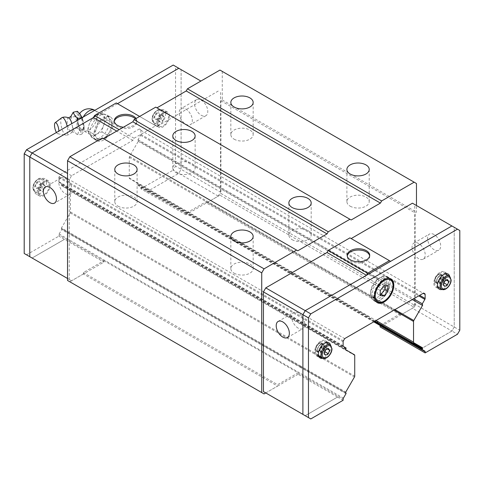 <?xml version="1.0" encoding="UTF-8"?>
<svg xmlns="http://www.w3.org/2000/svg" width="484" height="484" viewBox="0 0 484 484"><rect width="100%" height="100%" fill="white"/><g stroke="black" fill="none" stroke-linecap="round" stroke-linejoin="round"><path stroke-width="0.36" stroke-dasharray="2.42 1.81" d="M68.855 118.048A7.296 2.281 -103.4 0 0 68.232 117.933A7.296 2.281 -103.4 0 0 67.113 121.139A7.296 2.281 -103.4 0 0 68.68 128.677A7.296 2.281 -103.4 0 0 71.62 132.12A7.296 2.281 -103.4 0 0 72.128 131.733A7.296 2.281 -103.4 0 0 72.697 128.919A7.296 2.281 -103.4 0 0 71.88 123.571M234.111 139.168A11.162 6.443 0 0 0 246.271 140.566A11.162 6.443 0 0 0 253.162 134.612A11.162 6.443 0 0 0 249.889 130.057A11.162 6.443 0 0 0 237.729 128.659A11.162 6.443 0 0 0 230.838 134.612A11.162 6.443 0 0 0 234.111 139.168M350.168 206.172A11.162 6.443 0 0 0 362.328 207.569A11.162 6.443 0 0 0 369.219 201.616A11.162 6.443 0 0 0 365.946 197.061A11.162 6.443 0 0 0 353.786 195.663A11.162 6.443 0 0 0 346.895 201.616A11.162 6.443 0 0 0 350.168 206.172M118.054 206.172A11.162 6.443 0 0 0 130.214 207.569A11.162 6.443 0 0 0 137.105 201.616A11.162 6.443 0 0 0 133.832 197.061A11.162 6.443 0 0 0 121.672 195.663A11.162 6.443 0 0 0 114.781 201.616A11.162 6.443 0 0 0 118.054 206.172M234.111 273.182A11.162 6.443 0 0 0 246.271 274.573A11.162 6.443 0 0 0 253.162 268.62A11.162 6.443 0 0 0 249.889 264.064A11.162 6.443 0 0 0 237.729 262.667A11.162 6.443 0 0 0 230.838 268.62A11.162 6.443 0 0 0 234.111 273.182M176.079 172.673A11.162 6.443 0 0 0 188.24 174.071A11.162 6.443 0 0 0 195.131 168.117A11.162 6.443 0 0 0 191.864 163.562A11.162 6.443 0 0 0 179.703 162.164A11.162 6.443 0 0 0 172.812 168.117A11.162 6.443 0 0 0 176.079 172.673M292.136 239.677A11.162 6.443 0 0 0 304.297 241.074A11.162 6.443 0 0 0 311.188 235.121A11.162 6.443 0 0 0 307.921 230.566A11.162 6.443 0 0 0 295.76 229.168A11.162 6.443 0 0 0 288.869 235.121A11.162 6.443 0 0 0 292.136 239.677M135.387 118.889A11.271 6.51 180 0 1 136.827 122.071A11.271 6.51 180 0 1 129.869 128.078A11.271 6.51 180 0 1 117.588 126.669A11.271 6.51 180 0 1 114.284 122.071A11.271 6.51 180 0 1 114.339 121.448M136.077 118.489A11.271 6.51 180 0 1 136.827 120.831A11.271 6.51 180 0 1 123.432 127.219M65.364 178.523A9.299 5.372 60 0 1 71.438 186.721A9.299 5.372 60 0 1 70.011 194.175A9.299 5.372 60 0 1 65.364 193.709A9.299 5.372 60 0 1 59.284 185.517A9.299 5.372 60 0 1 60.712 178.064A9.299 5.372 60 0 1 65.364 178.523M201.217 115.277A9.299 5.372 -120 0 0 205.869 115.737A9.299 5.372 -120 0 0 207.291 108.283A9.299 5.372 -120 0 0 201.217 100.085A9.299 5.372 -120 0 0 196.564 99.625A9.299 5.372 -120 0 0 195.143 107.079A9.299 5.372 -120 0 0 201.217 115.277M185.753 124.207A9.299 5.372 -120 0 0 190.4 124.666A9.299 5.372 -120 0 0 191.827 117.213A9.299 5.372 -120 0 0 185.753 109.015A9.299 5.372 -120 0 0 181.101 108.555A9.299 5.372 -120 0 0 179.673 116.009A9.299 5.372 -120 0 0 185.753 124.207M113.256 123.269A13.679 7.895 120 0 0 110.419 117.007A13.679 7.895 120 0 0 99.879 120.667A13.679 7.895 120 0 0 93.914 134.437A13.679 7.895 120 0 0 96.746 140.693A13.679 7.895 120 0 0 107.285 137.032A13.679 7.895 120 0 0 113.256 123.269M109.541 121.121A13.679 7.895 120 0 0 106.71 114.859A13.679 7.895 120 0 0 96.171 118.526A13.679 7.895 120 0 0 90.199 132.289A13.679 7.895 120 0 0 93.031 138.551A13.679 7.895 120 0 0 103.57 134.885A13.679 7.895 120 0 0 109.541 121.121M169.346 116.075A8.754 5.052 120 0 0 167.537 112.07A8.754 5.052 120 0 0 160.791 114.412A8.754 5.052 120 0 0 156.967 123.22A8.754 5.052 120 0 0 158.782 127.231A8.754 5.052 120 0 0 165.528 124.884A8.754 5.052 120 0 0 169.346 116.075M165.637 113.934A8.754 5.052 120 0 0 163.822 109.922A8.754 5.052 120 0 0 157.076 112.27A8.754 5.052 120 0 0 153.253 121.079A8.754 5.052 120 0 0 155.068 125.084A8.754 5.052 120 0 0 161.813 122.742A8.754 5.052 120 0 0 165.637 113.934M50.197 184.87A8.754 5.052 120 0 0 48.382 180.859A8.754 5.052 120 0 0 41.636 183.206A8.754 5.052 120 0 0 37.819 192.015A8.754 5.052 120 0 0 39.627 196.02A8.754 5.052 120 0 0 46.373 193.679A8.754 5.052 120 0 0 50.197 184.87M46.482 182.722A8.754 5.052 120 0 0 44.667 178.717A8.754 5.052 120 0 0 37.927 181.058A8.754 5.052 120 0 0 34.104 189.867A8.754 5.052 120 0 0 35.919 193.878A8.754 5.052 120 0 0 42.665 191.531A8.754 5.052 120 0 0 46.482 182.722M38.647 191.537A7.581 4.38 120 0 0 40.214 195.01A7.581 4.38 120 0 0 46.059 192.977A7.581 4.38 120 0 0 49.368 185.348A7.581 4.38 120 0 0 47.801 181.875A7.581 4.38 120 0 0 41.957 183.908A7.581 4.38 120 0 0 38.647 191.537M157.796 122.742A7.581 4.38 120 0 0 159.369 126.215A7.581 4.38 120 0 0 165.213 124.182A7.581 4.38 120 0 0 168.523 116.553A7.581 4.38 120 0 0 166.95 113.081A7.581 4.38 120 0 0 161.105 115.113A7.581 4.38 120 0 0 157.796 122.742M61.77 117.709A9.099 2.844 -103.4 0 0 60.76 121.532A9.099 2.844 -103.4 0 0 65.963 135.242A9.099 2.844 -103.4 0 0 66.26 135.254A9.099 2.844 -103.4 0 0 67.724 131.237A9.099 2.844 -103.4 0 0 67.143 126.306M56.446 132.483A5.711 1.785 -103.4 0 0 57.771 133.753A5.711 1.785 -103.4 0 0 58.879 131.237A5.711 1.785 -103.4 0 0 58.879 131.073M71.009 116.85A11.084 3.461 -103.4 0 0 70.985 117.848A11.084 3.461 -103.4 0 0 70.991 118.392A11.084 3.461 -103.4 0 0 71.009 118.919L71.166 115.815M77.343 111.278L76.859 113.71L75.099 116.45L76.859 122.016L77.343 127.885L80.229 130.868L81.838 134.153L83.599 131.412L84.137 129.561L84.071 126.215L83 120.54L81.947 117.757M77.761 120.171L78.172 124.406L80.054 129.942L78.172 132.707L77.809 135.115L75.117 132.574L73.538 129.712L71.432 123.311L71.009 118.919M79.437 130.668A11.084 3.461 -103.4 0 0 79.467 129.67A11.084 3.461 -103.4 0 0 79.437 128.599M77.724 118.804A6.97 2.178 -103.4 0 0 80.913 128.829A6.97 2.178 -103.4 0 0 81.875 129.319C82.891 129.27 83.405 128.405 83.417 126.735L81.875 119.863A6.97 2.178 -103.4 0 0 78.003 116.662A6.97 2.178 -103.4 0 0 77.724 118.804M104.719 119.978A11.67 6.74 -60 0 1 99.625 131.721A11.67 6.74 -60 0 1 90.629 134.848A11.67 6.74 -60 0 1 88.209 129.506A11.67 6.74 -60 0 1 93.309 117.763A11.67 6.74 -60 0 1 102.299 114.635A11.67 6.74 -60 0 1 104.719 119.978M107.569 116.118C110.152 118.949 111.737 121.212 112.336 122.9C111.737 127.564 110.152 131.66 107.569 135.181C105.385 137.589 102.209 139.422 98.04 140.681C97.441 138.999 95.856 136.736 93.273 133.905C95.856 130.384 97.441 126.288 98.04 121.623C102.209 120.359 105.385 118.526 107.569 116.118L101.967 112.887C97.798 114.145 94.622 115.978 92.438 118.386C89.855 121.907 88.27 126.003 87.671 130.668C88.27 132.356 89.855 134.619 92.438 137.45C94.622 135.042 97.798 133.209 101.967 131.944C102.566 127.28 104.151 123.184 106.734 119.663C104.151 116.832 102.566 114.569 101.967 112.887M111.762 124.128A11.568 6.679 120 0 0 103.582 119.403A11.568 6.679 120 0 0 95.402 133.572A11.568 6.679 120 0 0 103.582 138.297A11.568 6.679 120 0 0 111.762 124.128M369.661 255.903A11.271 6.51 180 0 1 369.716 256.526A11.271 6.51 180 0 1 362.758 262.54A11.271 6.51 180 0 1 350.476 261.124A11.271 6.51 180 0 1 347.173 256.526A11.271 6.51 180 0 1 347.228 255.903M418.636 243.476A9.299 5.372 -120 0 0 413.989 243.01A9.299 5.372 -120 0 0 412.562 250.464A9.299 5.372 -120 0 0 418.636 258.662A9.299 5.372 -120 0 0 423.288 259.122A9.299 5.372 -120 0 0 424.716 251.668A9.299 5.372 -120 0 0 418.636 243.476M434.106 234.546A9.299 5.372 -120 0 0 429.453 234.081A9.299 5.372 -120 0 0 428.031 241.534A9.299 5.372 -120 0 0 434.106 249.732A9.299 5.372 -120 0 0 438.758 250.192A9.299 5.372 -120 0 0 440.18 242.738A9.299 5.372 -120 0 0 434.106 234.546M298.247 328.17A9.299 5.372 60 0 1 292.173 319.972A9.299 5.372 60 0 1 293.6 312.519A9.299 5.372 60 0 1 298.247 312.979A9.299 5.372 60 0 1 304.327 321.176A9.299 5.372 60 0 1 302.899 328.63A9.299 5.372 60 0 1 298.247 328.17M370.744 294.266A13.679 7.895 -60 0 1 376.715 280.496A13.679 7.895 -60 0 1 387.254 276.836A13.679 7.895 -60 0 1 390.086 283.098A13.679 7.895 -60 0 1 384.121 296.861A13.679 7.895 -60 0 1 373.581 300.522A13.679 7.895 -60 0 1 370.744 294.266M389.935 283.182A13.461 7.768 -60 0 1 384.06 296.728A13.461 7.768 -60 0 1 373.69 300.334A13.461 7.768 -60 0 1 370.901 294.175A13.461 7.768 -60 0 1 376.776 280.629A13.461 7.768 -60 0 1 387.146 277.023A13.461 7.768 -60 0 1 389.935 283.182M318.732 356.206A8.754 5.052 -60 0 1 316.463 355.849A8.754 5.052 -60 0 1 314.654 351.844A8.754 5.052 -60 0 1 318.472 343.035A8.754 5.052 -60 0 1 325.218 340.688A8.754 5.052 -60 0 1 326.664 342.478M326.821 342.962A8.754 5.052 -60 0 1 327.033 344.699A8.754 5.052 -60 0 1 319.234 356.097M330.548 345.159A8.754 5.052 -60 0 1 330.747 346.84A8.754 5.052 -60 0 1 323.003 358.227M437.887 287.417A8.754 5.052 -60 0 1 435.618 287.06A8.754 5.052 -60 0 1 433.803 283.049A8.754 5.052 -60 0 1 437.627 274.24A8.754 5.052 -60 0 1 444.373 271.899A8.754 5.052 -60 0 1 445.812 273.684M445.97 274.174A8.754 5.052 -60 0 1 446.181 275.904A8.754 5.052 -60 0 1 438.389 287.308M449.696 276.37A8.754 5.052 -60 0 1 449.896 278.046A8.754 5.052 -60 0 1 442.152 289.438M445.353 276.382A7.581 4.38 -60 0 1 442.043 284.011A7.581 4.38 -60 0 1 436.199 286.044A7.581 4.38 -60 0 1 434.632 282.571A7.581 4.38 -60 0 1 437.941 274.942A7.581 4.38 -60 0 1 443.786 272.909A7.581 4.38 -60 0 1 445.353 276.382M326.204 345.177A7.581 4.38 -60 0 1 322.895 352.806A7.581 4.38 -60 0 1 317.05 354.839A7.581 4.38 -60 0 1 315.477 351.366A7.581 4.38 -60 0 1 318.787 343.737A7.581 4.38 -60 0 1 324.631 341.704A7.581 4.38 -60 0 1 326.204 345.177M298.096 374.259L277.592 386.099L277.592 384.677L298.114 372.825A1.313 0.756 120 0 0 298.096 373.055L298.096 374.259L337.554 397.043L305.222 415.708L302.899 414.371L302.899 314.679L305.222 310.661L366.491 275.281M337.554 397.043L305.21 415.72L302.893 414.383M349.932 237.862L390.624 261.354L451.899 225.974L454.222 227.317L454.222 327.002L451.899 331.026L419.567 349.69L451.911 331.026L457.477 334.244M451.893 225.974L454.228 227.305L454.228 327.009L451.911 331.026L412.441 308.241L380.109 326.912M321.055 352.582L319.73 350.694L321.055 347.27L323.711 345.739L325.036 347.627L323.711 351.045L321.055 352.582L325.641 355.226M319.73 350.694L324.316 353.338M323.711 345.739L328.297 348.389M325.036 347.627L327.323 348.946M323.711 351.045L324.933 351.753M321.055 347.27L325.641 349.92M440.21 283.787L438.885 281.9L440.21 278.481L442.86 276.951L444.191 278.838L442.86 282.257L440.21 283.787L444.796 286.437M438.885 281.9L443.465 284.55M442.86 276.951L447.446 279.595M444.191 278.838L446.478 280.157M442.86 282.257L444.082 282.958M440.21 278.481L444.796 281.125M387.999 286.014L384.907 284.223L381.035 283.878L377.169 288.694L377.169 293.849L380.261 294.127M384.907 285.735L384.907 284.223M380.261 295.633L377.169 293.849M380.261 290.479L377.169 288.694M384.133 285.663L381.035 283.878M454.228 227.305L459.8 230.517M412.441 203.195L414.764 204.532L414.764 304.224L459.8 330.221M337.554 397.049L343.126 400.268M305.21 415.72L310.782 418.938M380.091 325.502L400.613 313.65L400.613 315.072L206.408 202.959L206.408 201.532L185.886 213.377A1.313 0.756 -60 0 1 185.904 213.583L185.904 214.787L218.242 196.123L178.778 173.339L181.101 169.321L181.101 69.629L178.778 68.292M345.951 393.71L300.921 367.713A0.659 0.381 120 0 0 300.921 366.957L345.951 392.954M185.904 214.787L140.874 188.796L140.874 187.586A1.313 0.756 120 0 0 140.602 186.981L138.049 185.511A0.659 0.381 -60 0 1 138.049 184.749L138.249 184.41A0.659 0.381 120 0 0 138.249 183.654L129.543 178.626A1.313 0.756 -60 0 1 129.27 178.027L129.27 157.318A1.313 0.756 -60 0 1 129.543 156.405L138.249 141.328A0.659 0.381 120 0 0 138.249 140.566L138.049 140.451A0.659 0.381 -60 0 1 138.049 139.695L140.602 135.272A1.313 0.756 120 0 0 140.874 134.358L140.874 130.281A1.313 0.756 120 0 0 140.602 129.676L139.325 128.938L60.409 174.506L59.133 176.714A1.313 0.756 120 0 0 58.86 177.628L58.86 181.706A1.313 0.756 120 0 0 59.133 182.305L61.686 183.781A0.659 0.381 -60 0 1 61.686 184.543L61.492 184.882A0.659 0.381 120 0 0 61.492 185.638L70.198 190.666A1.313 0.756 -60 0 1 70.47 191.265L70.47 211.974A1.313 0.756 -60 0 1 70.198 212.887L61.492 227.964A0.659 0.381 120 0 0 61.492 228.726L345.751 392.839M309.427 328.787L354.457 354.784M61.492 185.638L345.751 349.757M300.921 321.902L345.951 347.899M59.133 182.305L343.398 346.423M140.602 129.676L139.325 128.938M377.284 278.572L138.249 140.566M368.772 316.748L138.249 183.654M93.388 117.582L117.497 103.667L156.961 126.451L155.733 125.743L134.068 138.249L132.84 140.378L71.559 175.759L69.236 179.776L69.236 279.468L71.559 280.805L103.891 262.14L103.891 260.93A1.313 0.756 -60 0 1 103.909 260.707L83.387 272.553L83.387 273.974L277.592 386.099L265.758 392.929L305.222 415.708M414.764 204.532L454.222 227.317M414.764 304.224L412.441 308.241M146.446 192.009L178.778 173.339L181.107 169.321L181.107 69.635L200.902 81.064M146.446 192.015L178.79 173.345L173.218 170.126L175.541 166.109L175.541 66.405L173.218 65.062M71.559 280.805L32.101 258.026L64.433 239.356L103.891 262.14M24.2 253.483L32.089 258.039L64.433 239.368L58.86 236.15L58.86 234.934A1.313 0.756 120 0 1 59.133 234.02L61.686 229.597A0.659 0.381 -60 0 0 61.686 228.835L61.492 228.726M112.336 122.9L106.734 119.663M107.569 135.181L101.967 131.944M98.04 140.681L92.438 137.45M98.04 121.623L92.438 118.386M93.273 133.905L87.671 130.668M77.343 127.885L73.314 128.853M75.099 116.45L71.069 117.412M81.838 134.153L77.809 135.115M84.089 128.98L80.054 129.942M72.697 127.504A11.084 3.461 -103.4 0 0 73.538 129.712M76.914 134.413A11.084 3.461 -103.4 0 0 77.755 134.552M162.945 120.643L164.27 117.225L162.945 115.337L160.289 116.874L158.964 120.292L160.289 122.18L162.945 120.643L158.359 117.999L159.684 114.581L158.359 112.693L155.703 114.224L154.378 117.642L155.703 119.53L158.359 117.999M164.27 117.225L159.684 114.581M160.289 116.874L155.703 114.224M158.964 120.292L154.378 117.642M160.289 122.18L155.703 119.53M162.945 115.337L158.359 112.693M43.79 189.438L45.115 186.019L43.79 184.132L41.14 185.662L39.809 189.081L41.14 190.968L43.79 189.438L39.204 186.788L40.535 183.369L39.204 181.482L36.554 183.012L35.223 186.437L36.554 188.324L39.204 186.788M45.115 186.019L40.535 183.369M41.14 185.662L36.554 183.012M39.809 189.081L35.223 186.437M41.14 190.968L36.554 188.324M43.79 184.132L39.204 181.482M26.523 254.82L58.86 236.15M140.874 188.796L173.218 170.126M181.107 69.617L175.541 66.405M218.242 196.123L220.559 192.1L175.541 166.109M117.497 103.667L116.269 102.959M155.733 125.743L139.622 116.438M132.84 140.378L116.735 131.085M134.068 138.249L119.197 129.664M71.559 175.759L67.53 173.429M220.559 192.1L220.559 92.414M218.242 91.071L156.961 126.451M69.236 179.776L67.53 178.79M69.236 279.468L67.53 278.475M373.745 321.836L185.886 213.377M373.963 321.709L140.602 186.981M60.409 174.506L344.675 338.619M300.921 366.957L61.686 228.835L300.921 366.957M103.909 260.707L298.114 372.825M83.387 273.974L69.847 281.803L67.53 280.46M102.348 137.964L297.787 250.797M351.172 219.978L155.733 107.139M416.47 183.527L219.948 70.065M222.271 71.402L222.271 99.994L220.916 100.775L220.916 193.467L415.121 305.586L415.121 212.899L416.47 212.113L416.47 205.525M206.408 202.959L219.948 195.143L220.916 193.467M83.387 272.553L277.592 384.677M400.613 313.65L206.408 201.532M400.613 315.072L414.153 307.261L219.948 195.143M265.77 392.929L277.592 386.105M264.052 393.922L69.847 281.803M414.153 307.261L415.121 305.586M222.271 99.994L416.47 212.113M220.916 100.775L415.121 212.899M441.202 276.636A4.332 2.505 -60 0 1 439.309 280.998A4.332 2.505 -60 0 1 435.969 282.16A4.332 2.505 -60 0 1 435.074 280.175A4.332 2.505 -60 0 1 436.961 275.813A4.332 2.505 -60 0 1 440.301 274.652A4.332 2.505 -60 0 1 441.202 276.636M441.62 276.394A4.925 2.844 120 0 0 440.597 274.144A4.925 2.844 120 0 0 436.804 275.463A4.925 2.844 120 0 0 434.656 280.418A4.925 2.844 120 0 0 435.673 282.668A4.925 2.844 120 0 0 439.466 281.349A4.925 2.844 120 0 0 441.62 276.394M443.477 277.465A4.925 2.844 120 0 0 442.455 275.214A4.925 2.844 120 0 0 438.661 276.533A4.925 2.844 120 0 0 436.514 281.488A4.925 2.844 120 0 0 437.53 283.745A4.925 2.844 120 0 0 441.323 282.42A4.925 2.844 120 0 0 443.477 277.465M322.465 345.189A4.925 2.844 120 0 0 321.449 342.932A4.925 2.844 120 0 0 317.649 344.251A4.925 2.844 120 0 0 315.501 349.206A4.925 2.844 120 0 0 316.524 351.463A4.925 2.844 120 0 0 320.317 350.144A4.925 2.844 120 0 0 322.465 345.189M324.322 346.26A4.925 2.844 120 0 0 323.306 344.003A4.925 2.844 120 0 0 319.507 345.322A4.925 2.844 120 0 0 317.359 350.277A4.925 2.844 120 0 0 318.381 352.534A4.925 2.844 120 0 0 322.175 351.215A4.925 2.844 120 0 0 324.322 346.26M322.048 345.431A4.332 2.505 -60 0 1 320.154 349.787A4.332 2.505 -60 0 1 316.82 350.948A4.332 2.505 -60 0 1 315.919 348.964A4.332 2.505 -60 0 1 317.813 344.608A4.332 2.505 -60 0 1 321.152 343.446A4.332 2.505 -60 0 1 322.048 345.431M386.45 283.049A11.162 6.443 120 0 0 384.139 277.943A11.162 6.443 120 0 0 375.542 280.932A11.162 6.443 120 0 0 370.665 292.167A11.162 6.443 120 0 0 372.983 297.273A11.162 6.443 120 0 0 381.58 294.284A11.162 6.443 120 0 0 386.45 283.049M388.307 284.126A11.162 6.443 120 0 0 385.996 279.014A11.162 6.443 120 0 0 377.399 282.003A11.162 6.443 120 0 0 372.523 293.237A11.162 6.443 120 0 0 374.834 298.344A11.162 6.443 120 0 0 383.437 295.355A11.162 6.443 120 0 0 388.307 284.126M43.856 182.159A7.581 4.38 -60 0 1 40.541 189.795A7.581 4.38 -60 0 1 34.703 191.821A7.581 4.38 -60 0 1 33.13 188.355A7.581 4.38 -60 0 1 36.439 180.72A7.581 4.38 -60 0 1 42.283 178.687A7.581 4.38 -60 0 1 43.856 182.159M42.628 182.159A6.715 3.878 -60 0 1 37.879 190.387A6.715 3.878 -60 0 1 33.13 187.647A6.715 3.878 -60 0 1 37.879 179.419A6.715 3.878 -60 0 1 42.628 182.159M163.005 113.371A7.581 4.38 -60 0 1 159.696 121A7.581 4.38 -60 0 1 153.852 123.033A7.581 4.38 -60 0 1 152.285 119.56A7.581 4.38 -60 0 1 155.594 111.931A7.581 4.38 -60 0 1 161.432 109.898A7.581 4.38 -60 0 1 163.005 113.371M161.777 113.371A6.715 3.878 -60 0 1 157.034 121.593A6.715 3.878 -60 0 1 152.285 118.852A6.715 3.878 -60 0 1 157.034 110.63A6.715 3.878 -60 0 1 161.777 113.371M77.023 117.824A8.809 2.753 -103.4 0 0 80.392 129.712A8.809 2.753 -103.4 0 0 83.762 127.219A8.809 2.753 -103.4 0 0 80.392 115.331A8.809 2.753 -103.4 0 0 77.023 117.824M102.299 114.635L94.876 110.346A11.67 11.67 0 0 0 94.828 110.322A11.67 6.74 -60 0 1 94.876 110.346A11.67 6.74 -60 0 1 97.29 115.688A11.67 6.74 -60 0 1 92.196 127.437A11.67 6.74 -60 0 1 83.206 130.565A11.67 6.74 -60 0 1 81.875 129.319M390.243 278.808A13.461 7.768 -60 0 1 393.026 284.973A13.461 7.768 -60 0 1 387.152 298.519A13.461 7.768 -60 0 1 376.782 302.119M375.953 301.508A13.461 7.768 -60 0 1 373.993 295.96A13.461 7.768 -60 0 1 379.293 283.049A13.461 7.768 -60 0 1 389.293 278.397M441.717 289.226A7.581 4.38 120 0 0 447.561 287.2A7.581 4.38 120 0 0 450.87 279.564A7.581 4.38 120 0 0 449.297 276.098M322.568 358.021A7.581 4.38 120 0 0 328.406 355.988A7.581 4.38 120 0 0 331.715 348.359A7.581 4.38 120 0 0 330.149 344.886M298.096 373.055L343.126 399.052M59.133 234.02L343.398 398.138M300.721 366.842A0.659 0.381 -60 0 1 300.721 366.086L345.751 392.082M70.47 211.974L354.73 376.092M70.198 212.887L354.457 377.006M70.47 191.265L354.73 355.383M61.492 184.882L345.751 349M61.686 184.543L345.951 348.655M58.86 181.706L343.126 345.824M58.86 177.628L343.126 341.746M59.133 176.714L343.398 340.833M140.874 130.281L423.204 293.28M140.874 134.358L419.676 295.319M140.602 135.272L418.745 295.857M138.049 139.695L413.639 298.803M138.249 141.328L412.326 299.56M129.27 157.318L393.988 310.147M129.543 156.405L394.914 309.615M129.27 178.027L376.05 320.505M81.875 119.863A11.67 6.74 -60 0 1 83.254 117.001M103.891 260.93L58.86 234.934M185.904 213.583L140.874 187.586M374.616 321.334L138.049 184.749M375.009 321.104L138.249 184.41M300.721 366.086L61.492 227.964M300.921 367.713L61.686 229.597M442.751 277.532A4.332 2.505 -60 0 1 440.857 281.894A4.332 2.505 -60 0 1 437.518 283.055A4.332 2.505 -60 0 1 436.622 281.071A4.332 2.505 -60 0 1 439.684 275.765A4.332 2.505 -60 0 1 441.856 275.547A4.332 2.505 -60 0 1 442.751 277.532M436.622 281.422A4.767 2.753 120 0 0 439.992 283.37A4.767 2.753 120 0 0 443.362 277.532A4.767 2.753 120 0 0 439.992 275.584A4.767 2.753 120 0 0 436.622 281.422M323.596 346.326A4.332 2.505 -60 0 1 321.709 350.682A4.332 2.505 -60 0 1 318.369 351.844A4.332 2.505 -60 0 1 317.474 349.859A4.332 2.505 -60 0 1 320.535 344.554A4.332 2.505 -60 0 1 322.701 344.342A4.332 2.505 -60 0 1 323.596 346.326M317.474 350.216A4.767 2.753 120 0 0 320.844 352.158A4.767 2.753 120 0 0 324.213 346.326A4.767 2.753 120 0 0 320.844 344.378A4.767 2.753 120 0 0 317.474 350.216M71.62 132.12L71.759 132.084C74.082 132.072 75.244 132.283 75.244 132.713L75.117 132.574M253.162 134.612L253.162 102.451M369.219 201.616L369.219 169.454M137.105 201.616L137.105 169.454M253.162 268.62L253.162 236.458M195.131 168.117L195.131 135.956M311.188 235.121L311.188 202.959M136.827 122.071L136.827 120.831M70.011 194.175L54.547 203.105M205.869 115.737L190.4 124.666M110.419 117.007L106.71 114.859M167.537 112.07L163.822 109.922M48.382 180.859L44.667 178.717M47.801 181.875L42.283 178.687C38.823 176.37 32.688 182.819 32.876 187.998L34.703 191.821L40.214 195.01M166.95 113.081L161.432 109.898C157.972 107.575 151.837 114.024 152.03 119.209L153.852 123.033L159.369 126.215M72.128 131.733C70.67 133.729 68.716 134.903 66.26 135.254M84.071 126.221L84.143 129.561M80.913 128.829A11.67 11.67 0 0 0 83.206 130.565L90.629 134.848M347.173 256.526L347.173 255.286M413.989 243.01L429.453 234.081M278.131 321.449L293.6 312.519M387.254 276.836L390.969 278.978M376.183 301.774L373.69 300.334M325.218 340.688L328.932 342.835M444.373 271.899L448.081 274.041M437.73 286.927L436.199 286.044M318.575 355.716L317.05 354.839M326.162 342.587L324.631 341.704M445.31 273.793L443.786 272.909M435.618 287.06L439.333 289.202M316.463 355.849L320.178 357.997M389.644 278.463L387.146 277.023M373.581 300.522L377.29 302.669M287.435 337.56L302.899 328.63M423.288 259.122L438.758 250.192M369.716 256.526L369.716 255.286M79.666 113.504A11.67 11.67 0 0 0 78.003 116.662M70.991 118.392L70.985 117.896M82.05 117.697L83 120.546M57.771 133.753L65.963 135.242M39.627 196.02L35.919 193.878M158.782 127.231L155.068 125.084M96.746 140.693L93.031 138.551M196.564 99.625L181.101 108.555M60.712 178.064L45.242 186.993M114.284 122.071L114.284 120.831M288.869 235.121L288.869 202.959M172.812 168.117L172.812 135.956M230.838 268.62L230.838 236.458M114.781 201.616L114.781 169.454M346.895 201.616L346.895 169.454M230.838 134.612L230.838 102.451M440.301 274.652L441.856 275.547C442.074 274.132 436.743 276.993 436.749 281.246L437.518 283.055L435.969 282.16M440.597 274.144L442.455 275.214M435.673 282.668L437.53 283.745M321.449 342.932L323.306 344.003M316.82 350.948L318.369 351.844L317.601 350.041C317.595 345.782 322.925 342.92 322.701 344.342L321.152 343.446M316.524 351.463L318.381 352.534M384.139 277.943L385.996 279.014M372.983 297.273L374.834 298.344"/><path stroke-width="0.73" d="M71.88 123.571A7.296 2.281 -103.4 0 0 68.855 118.048C66.653 116.928 64.378 116.765 62.031 117.564A9.099 2.844 -103.4 0 0 61.77 117.709L55.14 122.742A5.711 1.785 -103.4 0 0 54.504 125.144A5.711 1.785 -103.4 0 0 56.446 132.483M249.889 97.895A11.162 6.443 180 0 1 253.162 102.451A11.162 6.443 180 0 1 246.271 108.404A11.162 6.443 180 0 1 234.111 107.006A11.162 6.443 180 0 1 230.838 102.451A11.162 6.443 180 0 1 237.729 96.498A11.162 6.443 180 0 1 249.889 97.895M365.946 164.899A11.162 6.443 180 0 1 369.219 169.454A11.162 6.443 180 0 1 362.328 175.408A11.162 6.443 180 0 1 350.168 174.01A11.162 6.443 180 0 1 346.895 169.454A11.162 6.443 180 0 1 353.786 163.501A11.162 6.443 180 0 1 365.946 164.899M133.832 164.899A11.162 6.443 180 0 1 137.105 169.454A11.162 6.443 180 0 1 130.214 175.408A11.162 6.443 180 0 1 118.054 174.01A11.162 6.443 180 0 1 114.781 169.454A11.162 6.443 180 0 1 121.672 163.501A11.162 6.443 180 0 1 133.832 164.899M249.889 231.903A11.162 6.443 180 0 1 253.162 236.458A11.162 6.443 180 0 1 246.271 242.411A11.162 6.443 180 0 1 234.111 241.014A11.162 6.443 180 0 1 230.838 236.458A11.162 6.443 180 0 1 237.729 230.505A11.162 6.443 180 0 1 249.889 231.903M191.864 131.394A11.162 6.443 180 0 1 195.131 135.956A11.162 6.443 180 0 1 188.24 141.909A11.162 6.443 180 0 1 176.079 140.511A11.162 6.443 180 0 1 172.812 135.956A11.162 6.443 180 0 1 179.703 130.002A11.162 6.443 180 0 1 191.864 131.394M307.921 198.404A11.162 6.443 180 0 1 311.188 202.959A11.162 6.443 180 0 1 304.297 208.913A11.162 6.443 180 0 1 292.136 207.515A11.162 6.443 180 0 1 288.869 202.959A11.162 6.443 180 0 1 295.76 197.006A11.162 6.443 180 0 1 307.921 198.404M114.339 121.448A11.271 6.51 180 0 1 121.744 115.948A11.271 6.51 180 0 1 133.523 117.467A11.271 6.51 180 0 1 135.387 118.889M123.432 127.219A11.271 6.51 180 0 1 117.588 125.429A11.271 6.51 180 0 1 114.284 120.831A11.271 6.51 180 0 1 121.242 114.817A11.271 6.51 180 0 1 133.523 116.227A11.271 6.51 180 0 1 136.077 118.489M49.894 187.453A9.299 5.372 60 0 1 55.969 195.651A9.299 5.372 60 0 1 54.547 203.105A9.299 5.372 60 0 1 49.894 202.639A9.299 5.372 60 0 1 43.82 194.447A9.299 5.372 60 0 1 45.242 186.993A9.299 5.372 60 0 1 49.894 187.453M67.143 126.306A9.099 2.844 -103.4 0 0 62.031 117.564M58.879 131.073A5.711 1.785 -103.4 0 0 57.487 124.957A5.711 1.785 -103.4 0 0 55.14 122.742M71.166 115.815L73.314 112.24L73.538 113.105A11.084 3.461 -103.4 0 0 72.697 112.966M73.538 113.105L74.802 115.555L77.809 118.507L77.755 120.014A11.084 3.461 -103.4 0 0 76.914 117.806M347.228 255.903A11.271 6.51 180 0 1 354.633 250.403A11.271 6.51 180 0 1 366.412 251.922A11.271 6.51 180 0 1 369.661 255.903M350.476 259.884A11.271 6.51 180 0 1 347.173 255.286A11.271 6.51 180 0 1 354.131 249.272A11.271 6.51 180 0 1 366.412 250.682A11.271 6.51 180 0 1 369.716 255.286A11.271 6.51 180 0 1 362.758 261.293A11.271 6.51 180 0 1 350.476 259.884M282.783 337.1A9.299 5.372 60 0 1 276.709 328.902A9.299 5.372 60 0 1 278.131 321.449A9.299 5.372 60 0 1 282.783 321.908A9.299 5.372 60 0 1 288.857 330.106A9.299 5.372 60 0 1 287.435 337.56A9.299 5.372 60 0 1 282.783 337.1M374.459 296.408A13.679 7.895 -60 0 1 380.43 282.644A13.679 7.895 -60 0 1 390.969 278.978A13.679 7.895 -60 0 1 393.801 285.239A13.679 7.895 -60 0 1 387.829 299.003A13.679 7.895 -60 0 1 377.29 302.669A13.679 7.895 -60 0 1 374.459 296.408M326.664 342.478A8.754 5.052 -60 0 1 326.821 342.962M323.003 358.227A8.754 5.052 -60 0 1 320.178 357.997A8.754 5.052 -60 0 1 318.363 353.986A8.754 5.052 -60 0 1 322.187 345.177A8.754 5.052 -60 0 1 328.932 342.835A8.754 5.052 -60 0 1 330.548 345.159M445.812 273.684A8.754 5.052 -60 0 1 445.97 274.174M442.152 289.438A8.754 5.052 -60 0 1 439.333 289.202A8.754 5.052 -60 0 1 437.518 285.197A8.754 5.052 -60 0 1 441.335 276.388A8.754 5.052 -60 0 1 448.081 274.041A8.754 5.052 -60 0 1 449.696 276.37M423.591 293.056L424.867 293.794L423.591 293.056L344.675 338.619L343.398 340.833A1.313 0.756 -60 0 0 343.126 341.746L343.126 345.824A1.313 0.756 -60 0 0 343.398 346.423L345.951 347.899A0.659 0.381 120 0 1 345.951 348.655L345.751 349A0.659 0.381 -60 0 0 345.751 349.757L354.457 354.784A1.313 0.756 120 0 1 354.73 355.383L354.73 376.092A1.313 0.756 120 0 1 354.457 377.006L345.751 392.082A0.659 0.381 -60 0 0 345.751 392.839L345.951 392.954A0.659 0.381 120 0 1 345.951 393.71L343.398 398.138A1.313 0.756 -60 0 0 343.126 399.052L343.126 400.268L310.782 418.938L302.893 414.383L302.893 314.679L305.21 310.655L451.911 225.961L459.8 230.517L459.8 330.221L457.477 334.244L425.14 352.915L380.109 326.912L380.109 325.702A1.313 0.756 120 0 0 380.091 325.502L373.745 321.836M325.641 355.226L324.316 353.338L325.641 349.92L328.297 348.389L329.622 350.277L328.297 353.695L325.641 355.226M327.323 348.946L329.622 350.277M324.933 351.753L328.297 353.695M319.234 356.097A8.754 5.052 -60 0 1 318.732 356.206M444.796 286.437L443.465 284.55L444.796 281.125L447.446 279.595L448.777 281.482L447.446 284.901L444.796 286.437M446.478 280.157L448.777 281.482M444.082 282.958L447.446 284.901M438.389 287.308A8.754 5.052 -60 0 1 437.887 287.417M387.999 291.168L384.133 295.984L380.261 295.633L380.261 290.479L384.133 285.663L387.999 286.014L387.999 291.168L384.907 289.384L384.907 285.735M384.133 295.984L381.035 294.193L384.907 289.384M380.261 294.127L381.035 294.193M424.867 293.794A1.313 0.756 -60 0 1 425.14 294.393L425.14 298.471A1.313 0.756 -60 0 1 424.867 299.39L422.314 303.813A0.659 0.381 120 0 0 422.314 304.569L422.508 304.684A0.659 0.381 -60 0 1 422.508 305.44L413.802 320.517A1.313 0.756 120 0 0 413.53 321.436L413.53 342.14A1.313 0.756 120 0 0 413.802 342.745L422.508 347.766A0.659 0.381 -60 0 1 422.508 348.528L422.314 348.867A0.659 0.381 120 0 0 422.314 349.623L424.867 351.1A1.313 0.756 -60 0 1 425.14 351.699L425.14 352.915M308.459 417.595L308.459 317.891L310.782 313.874L457.477 229.18M265.758 392.929L263.441 391.586L263.441 291.9L308.459 317.891M263.441 291.9L265.758 287.877L310.782 313.874M422.508 347.766L413.802 342.745M422.314 348.867L377.284 322.87A0.659 0.381 120 0 0 377.284 323.627L422.314 349.623M373.963 321.709L424.867 351.1M366.491 275.281L327.039 252.503L328.267 250.373L367.731 273.151L389.39 260.646L390.612 261.348M366.503 275.269L367.731 273.151M328.267 250.373L349.932 237.862L389.39 260.646M351.16 238.576L412.441 203.195L451.893 225.974M263.441 391.586L302.893 414.364M265.758 287.877L327.039 252.503M200.902 81.064L178.778 68.292L117.503 103.673L178.79 68.28L173.218 65.062L26.523 149.756L24.2 153.779L24.2 253.483L32.107 258.026L29.778 256.683L29.778 156.998L29.772 256.695M181.107 69.635L178.79 68.28M119.197 129.664L94.61 115.47L93.376 117.6L32.101 152.974L29.778 156.998L24.2 153.779M93.388 117.582L32.089 152.974L29.772 156.991L67.53 178.79M81.947 117.757L80.229 114.254L77.343 111.278L73.314 112.24M81.838 117.539L77.809 118.507M67.53 173.429L26.523 149.756M139.622 116.438L116.269 102.959L94.61 115.47M116.735 131.085L93.376 117.6M67.53 278.475L29.778 256.683M416.47 205.525L416.47 183.527L414.153 182.184L381.652 200.945L380.418 203.092L351.172 219.978L349.932 219.264L328.267 231.769L327.033 233.911L297.787 250.797L102.348 137.964L69.847 156.725L67.53 160.742L67.53 280.46L264.052 393.922L265.77 392.929M103.582 138.678L132.828 121.793L134.068 119.651L155.733 107.139L349.932 219.264M156.967 107.853L186.213 90.968L187.453 88.826L381.652 200.945M414.153 182.184L219.948 70.065L187.453 88.826M296.547 250.083L264.052 268.844L261.729 272.867L261.729 392.584M328.267 231.769L134.068 119.651M327.033 233.911L132.828 121.793M380.418 203.092L186.213 90.968M264.052 268.844L69.847 156.725M261.729 272.867L67.53 160.742M376.183 301.774L376.782 302.119A13.461 7.768 -60 0 1 375.953 301.508M375.233 295.96A12.584 7.266 -60 0 1 384.133 280.551A12.584 7.266 -60 0 1 393.026 285.687A12.584 7.266 -60 0 1 384.133 301.096A12.584 7.266 -60 0 1 375.233 295.96M389.293 278.397A13.461 7.768 -60 0 1 390.243 278.808L389.644 278.463M441.717 289.226C445.177 291.549 451.312 285.1 451.124 279.921L449.297 276.098A7.581 4.38 120 0 0 443.459 278.125A7.581 4.38 120 0 0 440.144 285.76A7.581 4.38 120 0 0 441.717 289.226L437.73 286.927M441.372 285.76A6.715 3.878 120 0 0 446.121 288.5A6.715 3.878 120 0 0 450.87 280.272A6.715 3.878 120 0 0 446.121 277.532A6.715 3.878 120 0 0 441.372 285.76M322.568 358.021C326.028 360.338 332.163 353.895 331.97 348.71L330.149 344.886A7.581 4.38 120 0 0 324.304 346.919A7.581 4.38 120 0 0 320.995 354.548A7.581 4.38 120 0 0 322.568 358.021L318.575 355.716M322.223 354.548A6.715 3.878 120 0 0 326.966 357.289A6.715 3.878 120 0 0 331.715 349.067A6.715 3.878 120 0 0 326.966 346.326A6.715 3.878 120 0 0 322.223 354.548M380.109 325.702L425.14 351.699M423.204 293.28L425.14 294.393M419.676 295.319L425.14 298.471M418.745 295.857L424.867 299.39M413.639 298.803L422.314 303.813M412.326 299.56L422.508 305.44M393.988 310.147L413.53 321.436M394.914 309.615L413.802 320.517M376.05 320.505L413.53 342.14M377.478 321.769A0.659 0.381 -60 0 1 377.478 322.532L422.508 348.528M83.254 117.001A11.67 6.74 -60 0 1 94.828 110.322A11.67 11.67 0 0 0 79.666 113.504M377.284 322.87L374.616 321.334M377.478 322.532L375.009 321.104M70.985 117.896L71.19 115.767C71.39 116.142 70.446 116.856 68.371 117.902M376.782 302.119C382.747 306.106 393.643 294.46 393.286 285.33C393.147 281.997 392.131 279.825 390.243 278.808M330.149 344.886L326.162 342.587M449.297 276.098L445.31 273.793M81.445 116.275L82.05 117.697"/></g></svg>

